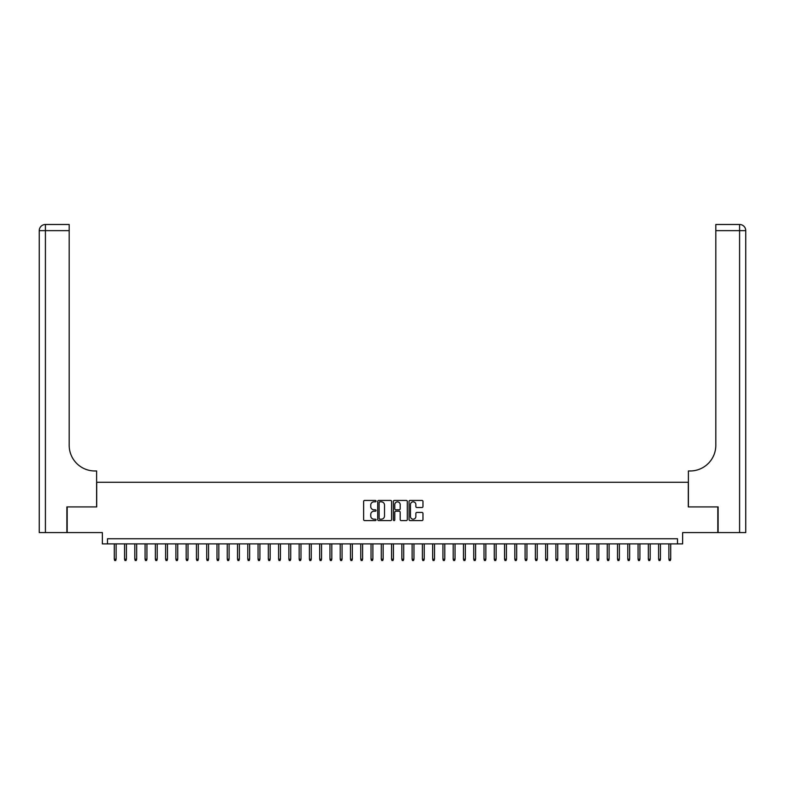 <?xml version="1.0" encoding="UTF-8"?>
<svg xmlns="http://www.w3.org/2000/svg" width="785" height="785" viewBox="0 0 785 785"><rect width="100%" height="100%" fill="white"/><g stroke="black" fill="none" stroke-linecap="round" stroke-linejoin="round"><path stroke-width="1.18" d="M376.064 501.134A0.706 0.706 0 0 0 375.358 500.428L364.652 500.428A1.011 1.011 0 0 0 363.641 501.438L363.641 519.582A1.011 1.011 0 0 0 364.652 520.592L375.358 520.592A0.706 0.706 0 0 0 376.064 519.886A0.706 0.706 0 0 0 375.358 519.179L373.974 519.179A3.228 3.228 0 0 1 370.746 515.951L370.746 514.44A3.228 3.228 0 0 1 373.974 511.212L375.358 511.212A0.706 0.706 0 0 0 376.064 510.505A0.706 0.706 0 0 0 375.358 509.799L373.974 509.799A3.228 3.228 0 0 1 370.746 506.57L370.746 505.059A3.228 3.228 0 0 1 373.974 501.841L375.358 501.841A0.706 0.706 0 0 0 376.064 501.134M421.957 507.532A1.011 1.011 0 0 0 422.968 506.521L422.968 501.438A1.011 1.011 0 0 0 421.957 500.428L410.064 500.428A1.011 1.011 0 0 0 409.054 501.438L409.054 519.582A1.011 1.011 0 0 0 410.064 520.592L421.957 520.592A1.011 1.011 0 0 0 422.968 519.582L422.968 513.429A1.011 1.011 0 0 0 421.957 512.419L416.874 512.419A1.011 1.011 0 0 0 415.864 513.429L415.864 516.481A2.698 2.698 0 0 1 413.165 519.179A2.698 2.698 0 0 1 410.467 516.481L410.467 504.529A2.698 2.698 0 0 1 413.165 501.841A2.698 2.698 0 0 1 415.864 504.529L415.864 506.521A1.011 1.011 0 0 0 416.874 507.532L421.957 507.532M677.504 543.887L682.636 543.887L682.636 532.583L717.814 532.583L717.814 506.914L688.288 506.914L688.288 482.265L96.712 482.265L96.712 506.914L67.186 506.914L67.186 532.583L102.364 532.583L102.364 543.887L677.504 543.887L677.504 538.745L107.496 538.745L107.496 543.887M391.617 501.438A1.011 1.011 0 0 0 390.606 500.428L378.713 500.428A1.011 1.011 0 0 0 377.703 501.438L377.703 519.582A1.011 1.011 0 0 0 378.713 520.592L390.606 520.592A1.011 1.011 0 0 0 391.617 519.582L391.617 501.438M394.394 500.428L406.287 500.428A1.011 1.011 0 0 1 407.297 501.438L407.297 519.582A1.011 1.011 0 0 1 406.287 520.592L401.194 520.592A1.011 1.011 0 0 1 400.183 519.582L400.183 512.222A1.011 1.011 0 0 0 399.182 511.212L395.797 511.212A1.011 1.011 0 0 0 394.796 512.222L394.796 519.886A0.706 0.706 0 0 1 394.09 520.592A0.706 0.706 0 0 1 393.383 519.886L393.383 501.438A1.011 1.011 0 0 1 394.394 500.428M379.822 501.841A0.706 0.706 0 0 0 379.116 502.547L379.116 518.473A0.706 0.706 0 0 0 379.822 519.179L381.284 519.179A3.228 3.228 0 0 0 384.513 515.951L384.513 505.059A3.228 3.228 0 0 0 381.284 501.841L379.822 501.841M400.183 504.588A2.698 2.698 0 0 0 397.495 501.89A2.698 2.698 0 0 0 394.796 504.588L394.796 508.798A1.011 1.011 0 0 0 395.797 509.799L399.182 509.799A1.011 1.011 0 0 0 400.183 508.798L400.183 504.588M116.121 559.185L115.709 560.519L114.688 560.519L114.276 559.185L116.121 559.185L116.121 543.887M114.276 559.185L114.276 543.887M66.882 506.914L96.614 506.914L96.614 470.971L94.867 470.971A25.679 25.679 0 0 1 69.188 445.291L69.188 230.643L45.412 230.643L45.412 532.583L66.882 532.583L66.882 506.914M45.412 532.583L39.25 532.583L39.25 230.643A6.162 6.162 0 0 1 45.412 224.481L69.188 224.481L69.188 230.643M94.867 470.971A25.679 25.679 0 0 1 69.188 445.291M45.412 224.481A6.162 6.162 0 0 0 39.25 230.643L45.412 230.643L45.412 224.481M718.118 506.914L688.386 506.914L688.386 470.971L690.133 470.971A25.679 25.679 0 0 0 715.812 445.291L715.812 224.481L739.588 224.481A6.162 6.162 0 0 1 745.75 230.643L745.75 532.583L718.118 532.583L718.118 506.914M690.133 470.971A25.679 25.679 0 0 0 715.812 445.291M739.588 532.583L739.588 230.643L745.75 230.643A6.162 6.162 0 0 0 739.588 224.481L739.588 230.643L715.812 230.643M126.395 559.185L125.983 560.519L124.952 560.519L124.55 559.185L126.395 559.185L126.395 543.887M124.55 559.185L124.55 543.887M136.668 559.185L136.256 560.519L135.226 560.519L134.814 559.185L136.668 559.185L136.668 543.887M134.814 559.185L134.814 543.887M146.932 559.185L146.52 560.519L145.5 560.519L145.088 559.185L146.932 559.185L146.932 543.887M145.088 559.185L145.088 543.887M157.206 559.185L156.794 560.519L155.764 560.519L155.361 559.185L157.206 559.185L157.206 543.887M155.361 559.185L155.361 543.887M167.48 559.185L167.068 560.519L166.037 560.519L165.625 559.185L167.48 559.185L167.48 543.887M165.625 559.185L165.625 543.887M177.744 559.185L177.331 560.519L176.311 560.519L175.899 559.185L177.744 559.185L177.744 543.887M175.899 559.185L175.899 543.887M188.017 559.185L187.605 560.519L186.575 560.519L186.173 559.185L188.017 559.185L188.017 543.887M186.173 559.185L186.173 543.887M198.291 559.185L197.879 560.519L196.849 560.519L196.436 559.185L198.291 559.185L198.291 543.887M196.436 559.185L196.436 543.887M208.555 559.185L208.143 560.519L207.122 560.519L206.71 559.185L208.555 559.185L208.555 543.887M206.71 559.185L206.71 543.887M218.829 559.185L218.416 560.519L217.386 560.519L216.984 559.185L218.829 559.185L218.829 543.887M216.984 559.185L216.984 543.887M229.102 559.185L228.69 560.519L227.66 560.519L227.248 559.185L229.102 559.185L229.102 543.887M227.248 559.185L227.248 543.887M239.366 559.185L238.954 560.519L237.933 560.519L237.521 559.185L239.366 559.185L239.366 543.887M237.521 559.185L237.521 543.887M249.64 559.185L249.228 560.519L248.197 560.519L247.795 559.185L249.64 559.185L249.64 543.887M247.795 559.185L247.795 543.887M259.913 559.185L259.501 560.519L258.471 560.519L258.059 559.185L259.913 559.185L259.913 543.887M258.059 559.185L258.059 543.887M270.177 559.185L269.765 560.519L268.745 560.519L268.333 559.185L270.177 559.185L270.177 543.887M268.333 559.185L268.333 543.887M280.451 559.185L280.039 560.519L279.009 560.519L278.596 559.185L280.451 559.185L280.451 543.887M278.596 559.185L278.596 543.887M290.725 559.185L290.313 560.519L289.282 560.519L288.87 559.185L290.725 559.185L290.725 543.887M288.87 559.185L288.87 543.887M300.989 559.185L300.576 560.519L299.556 560.519L299.144 559.185L300.989 559.185L300.989 543.887M299.144 559.185L299.144 543.887M311.262 559.185L310.85 560.519L309.82 560.519L309.408 559.185L311.262 559.185L311.262 543.887M309.408 559.185L309.408 543.887M321.536 559.185L321.124 560.519L320.094 560.519L319.681 559.185L321.536 559.185L321.536 543.887M319.681 559.185L319.681 543.887M331.8 559.185L331.388 560.519L330.367 560.519L329.955 559.185L331.8 559.185L331.8 543.887M329.955 559.185L329.955 543.887M342.074 559.185L341.661 560.519L340.631 560.519L340.219 559.185L342.074 559.185L342.074 543.887M340.219 559.185L340.219 543.887M352.347 559.185L351.935 560.519L350.905 560.519L350.493 559.185L352.347 559.185L352.347 543.887M350.493 559.185L350.493 543.887M362.611 559.185L362.199 560.519L361.178 560.519L360.766 559.185L362.611 559.185L362.611 543.887M360.766 559.185L360.766 543.887M372.885 559.185L372.473 560.519L371.442 560.519L371.03 559.185L372.885 559.185L372.885 543.887M371.03 559.185L371.03 543.887M383.159 559.185L382.746 560.519L381.716 560.519L381.304 559.185L383.159 559.185L383.159 543.887M381.304 559.185L381.304 543.887M393.422 559.185L393.01 560.519L391.99 560.519L391.578 559.185L393.422 559.185L393.422 543.887M391.578 559.185L391.578 543.887M403.696 559.185L403.284 560.519L402.254 560.519L401.841 559.185L403.696 559.185L403.696 543.887M401.841 559.185L401.841 543.887M413.97 559.185L413.558 560.519L412.527 560.519L412.115 559.185L413.97 559.185L413.97 543.887M412.115 559.185L412.115 543.887M424.234 559.185L423.822 560.519L422.801 560.519L422.389 559.185L424.234 559.185L424.234 543.887M422.389 559.185L422.389 543.887M434.507 559.185L434.095 560.519L433.065 560.519L432.653 559.185L434.507 559.185L434.507 543.887M432.653 559.185L432.653 543.887M444.781 559.185L444.369 560.519L443.339 560.519L442.926 559.185L444.781 559.185L444.781 543.887M442.926 559.185L442.926 543.887M455.045 559.185L454.633 560.519L453.612 560.519L453.2 559.185L455.045 559.185L455.045 543.887M453.2 559.185L453.2 543.887M465.319 559.185L464.906 560.519L463.876 560.519L463.464 559.185L465.319 559.185L465.319 543.887M463.464 559.185L463.464 543.887M475.592 559.185L475.18 560.519L474.15 560.519L473.738 559.185L475.592 559.185L475.592 543.887M473.738 559.185L473.738 543.887M485.856 559.185L485.444 560.519L484.423 560.519L484.011 559.185L485.856 559.185L485.856 543.887M484.011 559.185L484.011 543.887M496.13 559.185L495.718 560.519L494.687 560.519L494.275 559.185L496.13 559.185L496.13 543.887M494.275 559.185L494.275 543.887M506.404 559.185L505.991 560.519L504.961 560.519L504.549 559.185L506.404 559.185L506.404 543.887M504.549 559.185L504.549 543.887M516.667 559.185L516.255 560.519L515.235 560.519L514.823 559.185L516.667 559.185L516.667 543.887M514.823 559.185L514.823 543.887M526.941 559.185L526.529 560.519L525.499 560.519L525.087 559.185L526.941 559.185L526.941 543.887M525.087 559.185L525.087 543.887M537.205 559.185L536.803 560.519L535.772 560.519L535.36 559.185L537.205 559.185L537.205 543.887M535.36 559.185L535.36 543.887M547.479 559.185L547.066 560.519L546.046 560.519L545.634 559.185L547.479 559.185L547.479 543.887M545.634 559.185L545.634 543.887M557.752 559.185L557.34 560.519L556.31 560.519L555.898 559.185L557.752 559.185L557.752 543.887M555.898 559.185L555.898 543.887M568.016 559.185L567.614 560.519L566.584 560.519L566.171 559.185L568.016 559.185L568.016 543.887M566.171 559.185L566.171 543.887M578.29 559.185L577.878 560.519L576.857 560.519L576.445 559.185L578.29 559.185L578.29 543.887M576.445 559.185L576.445 543.887M588.564 559.185L588.151 560.519L587.121 560.519L586.709 559.185L588.564 559.185L588.564 543.887M586.709 559.185L586.709 543.887M598.827 559.185L598.425 560.519L597.395 560.519L596.983 559.185L598.827 559.185L598.827 543.887M596.983 559.185L596.983 543.887M609.101 559.185L608.689 560.519L607.668 560.519L607.256 559.185L609.101 559.185L609.101 543.887M607.256 559.185L607.256 543.887M619.375 559.185L618.963 560.519L617.932 560.519L617.52 559.185L619.375 559.185L619.375 543.887M617.52 559.185L617.52 543.887M629.639 559.185L629.236 560.519L628.206 560.519L627.794 559.185L629.639 559.185L629.639 543.887M627.794 559.185L627.794 543.887M639.912 559.185L639.5 560.519L638.48 560.519L638.068 559.185L639.912 559.185L639.912 543.887M638.068 559.185L638.068 543.887M650.186 559.185L649.774 560.519L648.744 560.519L648.332 559.185L650.186 559.185L650.186 543.887M648.332 559.185L648.332 543.887M660.45 559.185L660.048 560.519L659.017 560.519L658.605 559.185L660.45 559.185L660.45 543.887M658.605 559.185L658.605 543.887M670.724 559.185L670.312 560.519L669.291 560.519L668.879 559.185L670.724 559.185L670.724 543.887M668.879 559.185L668.879 543.887"/></g></svg>
